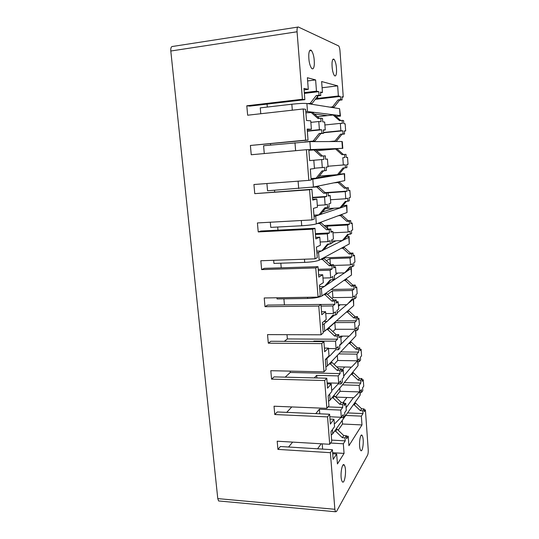 <?xml version="1.0" encoding="UTF-8"?>
<svg xmlns="http://www.w3.org/2000/svg" width="539" height="539" viewBox="0 0 539 539"><rect width="100%" height="100%" fill="white"/><g stroke="black" fill="none" stroke-linecap="round" stroke-linejoin="round"><path stroke-width="0.81" d="M219.784 501.061L218.598 500.953L217.776 498.609L334.86 509.294L335.46 511.76L336.518 511.477L367.571 455.159C368.117 453.905 368.332 452.066 368.218 449.627L365.408 409.909L364.142 409.862M297.744 27.098L172.682 46.448C171.247 46.388 170.62 47.91 170.802 51.016L217.776 498.609M329.713 444.284L331.734 441.374L330.973 431.618L334.537 426.679L333.958 419.248L330.373 424.065L329.605 414.235L327.55 416.896L329.713 444.284L277.187 441.205L277.929 449.391L330.38 452.686L334.86 509.294M327.55 416.896L274.775 414.531L274.021 406.217L326.87 408.36L324.667 380.541L271.568 379.133L270.8 370.697L323.986 371.87L321.743 343.606L268.307 343.188L267.533 334.618L321.049 334.793L318.778 306.071L264.999 306.684L264.211 297.973L318.064 297.117L315.753 267.93L261.637 269.594L260.836 260.748L315.039 258.835L312.687 229.169L258.228 231.918L257.413 222.937L311.953 219.919L309.568 189.762L254.758 193.642L253.93 184.513L308.827 180.363L306.395 149.707L251.235 154.747L250.392 145.463L305.64 140.147L303.174 108.972L247.65 115.211L246.795 105.779L302.406 99.25L297.063 31.774C296.901 28.446 297.326 26.856 298.33 27.004L338.694 45.956C339.341 46.826 339.772 48.483 339.994 50.922L343.255 97.054L341.921 97.209M343.255 97.054L341.888 96.75L342.11 99.91L340.608 99.6L340.378 96.42L338.377 95.982L337.65 85.856L321.635 81.544L322.45 92.472L320.496 92.041L320.759 95.538L319.054 95.194L318.792 91.664L316.474 91.158L304.306 92.627M316.474 91.158L315.618 79.927L307.385 77.71L308.295 89.353L303.969 88.403L304.858 99.675L302.406 99.25M308.8 54.089C308.591 60.368 309.527 65.125 311.596 68.365C312.984 69.632 313.887 68.44 314.291 64.795C314.493 58.562 313.557 53.819 311.475 50.558C310.114 49.312 309.224 50.484 308.8 54.089M332.044 62.753C331.903 68.541 332.698 72.826 334.423 75.608C335.521 76.585 336.221 75.453 336.531 72.226C336.673 66.479 335.878 62.207 334.146 59.411C333.068 58.448 332.368 59.559 332.044 62.753M303.174 108.972L305.613 109.296L306.496 120.473L310.74 120.837L311.394 129.272L307.169 129.064L308.045 140.147L305.64 140.147M306.395 149.707L308.786 149.613L309.649 160.609L313.806 160.245L314.453 168.545L310.316 169.051L311.171 179.959L308.827 180.363M309.568 189.762L311.906 189.27L312.755 200.084L316.824 199.026L317.458 207.185L313.408 208.391L314.257 219.124L311.953 219.919M312.687 229.169L314.978 228.28L315.814 238.925L319.795 237.187L320.415 245.218L316.454 247.098L317.282 257.655L315.039 258.835M315.753 267.93L317.997 266.67L318.818 277.14L322.713 274.742L323.333 282.652L319.452 285.185L320.267 295.574L318.064 297.117M318.778 306.071L320.968 304.441L321.776 314.749L325.59 311.717L326.196 319.506L322.396 322.666L323.205 332.893L321.049 334.793M321.743 343.606L323.892 341.618L324.687 351.758L328.419 348.113L329.019 355.78L325.3 359.553L326.095 369.619L323.986 371.87M324.667 380.541L326.769 378.21L327.557 388.195L331.209 383.957L331.795 391.503L328.157 395.869L328.938 405.779L326.87 408.36M354.595 403.01L355.619 403.044L361.649 408.798L364.074 408.892L362.821 410.792L363.016 413.575L361.359 416.128L361.986 424.934L348.928 445.679L348.228 436.267L346.617 438.726L346.395 435.701L344.994 437.823L345.223 440.868L343.33 443.772L344.064 453.407L337.434 463.938L336.659 454.006L333.156 459.383L332.395 449.701L330.38 452.686M364.074 408.892L364.27 411.661L365.408 409.909M360.079 449.027L360.631 450.348C362.424 453.225 364.155 441.717 362.713 436.846L362.141 435.458C360.389 432.534 358.597 444.102 360.079 449.027M341.686 480.39L342.211 481.576C344.36 485.113 346.678 471.753 344.899 466.444L344.34 465.17C342.245 461.579 339.846 475.021 341.686 480.39M308.295 89.353L304.09 89.872M311.394 129.272L307.223 129.697M313.806 160.245L321.682 159.564L322.295 167.575L314.426 168.215M316.824 199.026L312.694 199.295M319.795 237.187L315.692 237.376M322.713 274.742L318.637 274.856M325.59 311.717L321.54 311.751M328.419 348.113L324.397 348.073M331.209 383.957L327.213 383.842M333.958 419.248L329.983 419.066M336.659 454.006L332.711 453.75M328.871 355.935L329.841 355.949L335.629 349.717L338.324 349.75L339.799 348.228L339.563 345.081L341.261 343.356L340.715 336.114L339.011 337.778L338.775 334.618L337.286 336.04L337.529 339.226L335.514 341.187L313.893 341.052L313.941 341.551M313.893 341.052L313.334 341.551M331.674 389.906L332.482 389.933L338.236 383.896L340.917 383.97L342.359 382.218L342.13 379.112L343.788 377.118L343.255 369.983L341.585 371.917L341.349 368.804L339.893 370.468L340.129 373.608L338.162 375.892L316.669 375.38L316.878 377.96M316.669 375.38L314.264 377.9M334.281 423.378L335.083 423.418L340.803 417.584L343.471 417.698L344.886 415.71L344.657 412.658L346.287 410.401L345.755 403.361L344.125 405.564L343.889 402.498L342.46 404.391L342.696 407.484L340.763 410.085L319.405 409.209L319.775 413.811M319.405 409.209L315.753 413.635M322.201 443.84L322.625 449.108M321.197 443.786L317.565 448.792M315.618 79.927L307.634 80.938M308.052 141.71L314.891 141.063L320.82 133.578L323.602 133.301L323.346 129.859L325.26 129.953L324.667 122.036L322.74 121.868L322.484 118.405L320.799 118.236L321.062 121.726L318.785 121.531L319.405 129.663L307.311 130.889M318.785 121.531L310.862 122.36M313.941 215.149L318.893 214.866L324.801 207.784L329.167 207.117L328.918 203.776L330.757 203.223L330.178 195.542L328.332 196.021L328.076 192.666L326.466 193.063L326.722 196.445L324.539 197.011L325.138 204.901L317.316 205.386M324.539 197.011L312.58 197.806M316.77 251.127L321.695 250.931L327.571 244.073L330.319 243.958L331.883 243.19L331.64 239.895L333.439 239.04L332.873 231.474L331.061 232.262L330.811 228.954L329.235 229.621L329.484 232.949L327.348 233.886L327.934 241.654L320.166 241.991M327.348 233.886L315.463 234.452M319.56 286.566L324.451 286.458L330.292 279.815L333.028 279.748L334.564 278.724L334.321 275.483L336.087 274.331L335.527 266.872L333.749 267.964L333.506 264.703L331.957 265.633L332.206 268.907L330.111 270.201L330.69 277.848L322.969 278.043M330.111 270.201L318.3 270.544M323.831 321.473L327.166 321.46L332.981 315.025L335.696 315.012L337.198 313.732L336.963 310.538L338.694 309.096L338.142 301.746L336.403 303.127L336.161 299.92L334.645 301.099L334.887 304.333L332.832 305.963L333.405 313.496L325.731 313.557M332.832 305.963L321.096 306.091M335.514 341.187L336.08 348.612L328.453 348.531M338.162 375.892L338.714 383.202L327.139 382.885M340.763 410.085L341.315 417.287L329.801 416.775M344.064 453.407L332.63 452.693M343.33 443.772L330.582 443.038M323.602 133.301L321.938 133.248L321.675 129.778L319.405 129.663M321.682 159.564L323.912 159.369L323.656 155.939L325.3 155.825L325.556 159.227L327.442 159.066L328.029 166.868L326.149 167.097L326.405 170.492L324.774 170.722L324.512 167.299L322.295 167.575M327.564 207.616L327.314 204.254L325.138 204.901M330.319 243.958L330.07 240.643L327.934 241.654M333.028 279.748L332.779 276.487L330.69 277.848M335.696 315.012L335.453 311.791L333.405 313.496M338.324 349.75L338.088 346.577L336.08 348.612M340.917 383.97L340.682 380.851L338.714 383.202M343.471 417.698L343.235 414.619L341.315 417.287M322.45 92.472L320.543 92.701M325.26 129.953L323.366 130.142M327.442 159.066L325.556 159.227M330.178 195.542L328.305 195.67M332.873 231.474L331.007 231.561M335.527 266.872L333.675 266.926M338.142 301.746L336.302 301.773M340.715 336.114L349.279 336.127L354.608 330.387L357.081 330.394L356.872 327.503L355.12 329.282L335.325 329.275L332.839 331.559M343.255 369.983L341.436 369.943M345.755 403.361L343.949 403.293M348.228 436.267L346.429 436.172M317.619 96.306L317.781 98.388L316.238 98.098M339.786 215.189L341.928 215.068L348.187 220.734L350.687 220.599L349.285 221.192L349.501 224.211L347.642 225.026L327.483 226.07L327.685 228.738M327.483 226.07L325.59 226.825M342.669 247.522L344.286 247.455L350.505 253.141L352.998 253.047L351.617 253.869L351.832 256.847L350.006 257.972L329.962 258.68L330.4 264.433M329.962 258.68L326.351 260.701M345.236 279.445L346.617 279.411L352.796 285.111L355.268 285.057L353.921 286.108L354.13 289.045L352.338 290.467L332.408 290.844L332.92 297.629L331.835 298.451M332.408 290.844L327.483 294.395M347.675 310.949L348.908 310.936L355.053 316.649L357.512 316.636L356.191 317.909L356.394 320.806L354.635 322.524L334.82 322.585L335.325 329.275M334.82 322.585L328.366 328.278M337.32 355.45L337.704 360.497L334.092 364.398M339.806 388.147L340.042 391.301L335.527 396.94M361.986 424.934L342.528 424.004L338.189 430.196M342.528 424.004L342.252 420.38M337.65 85.856L322.1 87.756M338.377 95.982L317.781 98.388M340.87 130.721L342.838 130.822L343.06 133.955L344.536 134.009L344.313 130.896L345.661 130.957L345.149 123.788L343.801 123.674L343.579 120.547L342.09 120.399L342.319 123.546L340.345 123.377L340.87 130.721L323.541 132.446M340.345 123.377L324.889 124.974M346.2 157.442L347.527 157.327L346.2 157.442L345.984 154.363L344.522 154.464L344.744 157.57L342.811 157.738L343.33 164.981L327.981 166.241M342.811 157.738L344.744 157.57M335.42 182.532L339.536 182.229L345.836 187.889L348.349 187.707L346.921 188.057L347.143 191.123L345.243 191.614L345.755 198.756L330.495 199.747M345.243 191.614L328.089 192.794M347.642 225.026L348.147 232.066L332.974 232.801M350.006 257.972L350.505 264.918L333.56 265.457M352.338 290.467L352.829 297.319L332.92 297.629M354.635 322.524L355.12 329.282M350.033 342.036L351.179 342.049L357.283 347.77L359.729 347.796L358.428 349.285L358.63 352.142L356.906 354.143L357.384 360.813L337.704 360.497M356.906 354.143L338.782 353.914M352.338 372.725L353.409 372.745L359.479 378.486L361.918 378.546L360.638 380.244L360.84 383.067L359.149 385.345L359.621 391.92L340.042 391.301M359.149 385.345L342.467 384.873M361.359 416.128L345.762 415.448M347.527 157.327L348.026 164.402L346.705 164.563L346.927 167.636L342.932 168.04L337.475 174.663L319.283 176.071M345.479 167.831L345.256 164.745L343.33 164.981M348.349 187.707L348.571 190.752L349.865 190.408L350.363 197.389L349.07 197.773L349.285 200.798L347.864 201.242L347.648 198.197L345.755 198.756M350.687 220.599L350.902 223.597L352.176 223.045L352.668 229.924L351.394 230.524L351.61 233.515L350.215 234.196L350 231.191L348.147 232.066M352.998 253.047L353.207 256.005L354.46 255.237L354.938 262.021L353.692 262.837L353.901 265.781L352.533 266.697L350.033 266.778L344.65 272.855L335.992 273.091M352.533 266.697L352.324 263.733L350.505 264.918M355.268 285.057L355.477 287.974L356.703 286.997L357.182 293.694L355.956 294.712L356.164 297.622L354.824 298.761L352.338 298.795L346.981 304.703L338.371 304.804M354.824 298.761L354.615 295.83L352.829 297.319M357.512 316.636L357.721 319.512L358.927 318.34L359.392 324.95L358.192 326.169L358.395 329.033L357.081 330.394M359.729 347.796L359.931 350.64L361.117 349.265L361.575 355.787L360.396 357.202L360.598 360.032L359.311 361.602L359.102 358.752L357.384 360.813M361.918 378.546L362.114 381.349L363.273 379.786L363.731 386.227L362.572 387.824L362.774 390.62L361.507 392.399L359.062 392.318L353.786 397.728L335.703 397.102M361.507 392.399L361.305 389.582L359.621 391.92M345.661 130.957L344.327 131.092M349.865 190.408L348.551 190.503M352.176 223.045L350.869 223.112M354.46 255.237L353.153 255.284M356.703 286.997L355.41 287.024M358.927 318.34L357.64 318.347M361.117 349.265L359.836 349.252M363.273 379.786L361.999 379.759M317.424 116.693L333.109 115.009L339.53 120.669L342.09 120.399M340.378 96.42L315.268 99.351M330.104 107.173L332.516 106.904L338.034 99.897L340.608 99.6M331.674 107.423L334.072 107.153L332.516 106.904M342.11 99.91L339.557 100.2L334.072 107.153M333.109 115.009L334.658 115.198L340.722 120.541M309.366 103.886L311.993 103.589L317.956 95.875L320.759 95.538M319.337 118.391L312.681 112.489L305.896 112.833M339.557 100.2L338.034 99.897M318.792 91.664L304.367 93.402M267.324 107.052L267.068 104.101M320.799 118.236L317.99 118.54L310.929 112.274M307.594 103.609L310.235 103.306L316.238 95.524L319.054 95.194M317.956 95.875L316.238 95.524M304.858 99.675L249.739 106.129L246.795 105.779M311.993 103.589L310.235 103.306M260.782 113.736L260.263 107.867L291.835 104.222C298.956 103.468 303.976 103.225 306.886 103.495L339.583 108.676L340.082 115.602L307.52 111.553L306.886 103.495M316.568 150.725L335.595 149.007L341.975 154.686L344.522 154.464M342.838 130.822L323.562 132.735M329.302 141.555L335.009 141.016L340.5 134.204L343.06 133.955M330.865 141.548L335.009 141.016M344.536 134.009L341.995 134.251L336.538 141.016M335.595 149.007L337.118 148.946L343.424 154.558M322.504 156.04L315.564 149.829L308.847 150.354M341.995 134.251L340.5 134.204M323.912 159.369L309.649 160.595M321.675 129.778L307.338 131.22M270.612 145.065L270.497 143.758M323.656 155.939L320.867 156.182L313.853 149.896M304.879 141.912L313.166 141.063L319.135 133.524L321.938 133.248M320.82 133.578L319.135 133.524M308.045 140.147L250.392 145.463M314.891 141.063L313.166 141.063M305.768 141.851L304.872 141.858M264.278 153.554L263.591 145.739L309.878 141.649L341.935 141.501L342.427 148.34L310.498 149.579L309.878 141.649M333.897 182.842L338.047 182.539L344.387 188.239L346.921 188.057M347.143 191.123L325.078 192.639M344.32 167.925L338.97 174.414L337.475 174.663M339.536 182.229L338.047 182.539M345.836 187.889L344.387 188.239M311.07 178.625L317.74 177.964L323.555 170.816M328.076 192.666L325.32 192.854L318.408 186.602L313.9 186.925M311.906 189.27L254.758 193.642M326.722 196.445L312.546 197.389M274.661 191.911L274.519 190.28M326.466 193.063L323.69 193.252L316.723 186.945L311.461 187.323M316.049 178.247L321.992 170.944L324.774 170.722M325.32 192.854L323.69 193.252M318.408 186.602L316.723 186.945M339.125 174.218L344.603 173.646L344.744 180.632L313.428 187.02L267.553 190.779L266.913 183.529M338.303 215.735L340.466 215.613L346.766 221.327L349.285 221.192M349.501 224.211L324.175 225.531M325.212 208.728L339.9 207.838L345.331 201.404L347.864 201.242M346.456 201.337L341.369 207.347L339.9 207.838M341.928 215.068L340.466 215.613M348.187 220.734L346.766 221.327M318.893 214.866L320.55 214.313L326.061 207.71M330.811 228.954L328.076 229.095L321.204 222.816L318.859 222.944M314.978 228.28L260.984 231.029L258.228 231.918M329.484 232.949L315.396 233.63M277.969 230.166L277.693 227.013M329.235 229.621L326.479 229.755L319.56 223.436L317.195 223.557M328.076 229.095L326.479 229.755M321.204 222.816L319.56 223.436M342.77 205.689L346.86 205.191L347.028 212.501L316.319 223.887C313.563 224.696 308.699 225.315 301.725 225.753L270.767 227.384L270.315 222.223M341.221 248.297L342.851 248.236L349.11 253.963L351.617 253.869M351.832 256.847L323.481 257.864M331.721 241.034L342.292 240.569L347.702 234.317L350.215 234.196M348.551 234.276L343.734 239.842L342.292 240.569M344.286 247.455L342.851 248.236M350.505 253.141L349.11 253.963M321.695 250.931L323.312 250.116L328.527 244.032M333.506 264.703L330.784 264.79L323.959 258.498L322.187 258.558M317.997 266.67L264.339 268.348L261.637 269.594M332.206 268.907L318.205 269.332M281.223 267.822L280.819 263.2M331.957 265.633L329.221 265.714L322.349 259.374L320.564 259.434M330.784 264.79L329.221 265.714M323.959 258.498L322.349 259.374M346.665 236.459L349.09 236.331L349.285 243.951L319.162 260.196C316.447 261.314 311.636 262.048 304.71 262.392L273.933 263.43L273.664 260.297M343.821 280.448L345.209 280.415L351.428 286.155L353.921 286.108M354.13 289.045L331.061 289.497M350.626 266.758L346.072 271.899L344.65 272.855M346.617 279.411L345.209 280.415M352.796 285.111L351.428 286.155M324.451 286.458L326.041 285.394L330.959 279.802M336.161 299.92L333.452 299.96L326.674 293.647L325.172 293.674M320.968 304.441L267.647 305.087L264.999 306.684M334.887 304.333L320.968 304.501M284.424 304.885L283.905 298.835M334.645 301.099L331.923 301.139L325.098 294.779L323.582 294.799M333.452 299.96L331.923 301.139M326.674 293.647L325.098 294.779M350.316 267.101L351.293 267.074L351.509 274.991L321.958 295.951C319.297 297.38 314.527 298.222 307.648 298.471L277.059 298.936L276.952 297.771M346.287 312.175L347.527 312.162L353.712 317.922L356.191 317.909M356.394 320.806L336.403 320.88M352.668 298.795L346.981 304.703M348.908 310.936L347.527 312.162M355.053 316.649L353.712 317.922M327.166 321.46L333.351 315.025M338.775 334.618L336.087 334.604L329.356 328.278L328.008 328.278M323.892 341.618L270.901 341.261L268.307 343.188M337.529 339.226L287.368 338.95L284.302 341.349M287.368 338.95L287.004 334.679M337.286 336.04L334.584 336.033L327.806 329.652L326.445 329.652M336.087 334.604L334.584 336.033M329.356 328.278L327.806 329.652M348.672 343.478L349.818 343.484L355.962 349.259L358.428 349.285M358.63 352.142L340.655 351.933M354.682 330.387L349.279 336.127M351.179 342.049L349.818 343.484M357.283 347.77L355.962 349.259M329.841 355.949L335.709 349.717M341.349 368.804L338.681 368.75L331.99 362.41L330.744 362.383M326.769 378.21L274.108 376.882L271.568 379.133M340.129 373.608L290.265 372.469L285.192 377.165M290.265 372.469L290.15 371.122M339.893 370.468L337.205 370.414L330.468 364.02L329.221 364M338.681 368.75L337.205 370.414M331.99 362.41L330.468 364.02M350.997 374.369L352.082 374.396L358.186 380.177L360.638 380.244M360.84 383.067L344.3 382.616M336.666 366.843L351.549 367.133L356.852 361.561L359.311 361.602M353.409 372.745L352.082 374.396M359.479 378.486L358.186 380.177M343.889 402.498L341.234 402.397L334.591 396.044L333.419 396.003M329.605 414.235L277.268 411.964L274.775 414.531M342.696 407.484L328.035 406.898M291.788 406.938L286.708 412.375M342.46 404.391L339.786 404.29L333.102 397.883L331.923 397.843M341.234 402.397L339.786 404.29M334.591 396.044L333.102 397.883M353.281 404.856L354.312 404.897L360.382 410.691L362.821 410.792M363.016 413.575L347.554 412.921M355.619 403.044L354.312 404.897M361.649 408.798L360.382 410.691M346.395 435.701L343.754 435.559L337.151 429.192L336.033 429.132M332.395 449.701L280.381 446.514L277.929 449.391M345.223 440.868L331.64 440.1M292.63 442.108L288.581 447.02M344.994 437.823L342.332 437.675L335.689 431.261L334.571 431.2M343.754 435.559L342.332 437.675M337.151 429.192L335.689 431.261M335.965 116.35L340.48 116.121L340.082 115.602M314.466 114.073L327.55 115.602M305.788 111.479L307.52 111.553M340.48 116.121L339.583 108.676M308.82 150.024L342.427 148.34M308.793 149.68L310.498 149.579M342.797 148.427L342.312 141.676L341.935 141.501M311.084 178.827L313.334 178.456M317.97 177.681L334.988 174.852M311.131 179.44L344.259 173.888L344.744 180.632M344.603 173.646L344.259 173.888M322.477 212.002L334.14 208.189M314.055 216.59L346.55 205.844L347.028 212.501M346.86 205.191L346.55 205.844M327.907 244.76L329.477 243.992M331.856 242.833L335.905 240.852M316.932 253.175L348.814 237.382L349.285 243.951M349.09 236.331L348.814 237.382M336.08 274.304L338.02 273.037M319.768 289.2L324.384 286.465M351.509 274.991L351.044 268.51L346.153 271.804M344.589 272.855L326.129 285.286M351.293 267.074L351.044 268.51M338.479 306.219L340.237 304.784M323.137 332.071L324.721 331.175L324.141 323.824L322.558 324.687M353.564 298.781L353.705 305.633L324.721 331.175M353.705 305.633L353.247 299.233L349.05 302.783M346.772 304.703L337.131 312.849M334.564 315.019L329.457 319.331M326.937 321.466L324.141 323.824M353.301 298.781L353.247 299.233M340.837 337.71L342.474 336.1M325.879 366.918L327.436 365.88L326.87 358.637L325.307 359.648M355.828 330.394L355.875 335.878L327.436 365.88M355.875 335.878L355.484 330.394M348.976 336.127L339.61 345.661M329.511 355.942L326.87 358.637M342.144 369.963L344.711 366.998M328.581 401.252L330.111 400.066L329.646 394.083M358.064 361.581L358.017 365.732L330.111 400.066M358.017 365.732L357.721 361.575M351.179 367.126L343.707 376.04M332.078 389.919L331.707 390.357M343.175 402.471L346.934 397.492M331.242 435.081L332.752 433.76L332.428 429.603M360.254 392.358L360.133 395.208L332.752 433.76M360.133 395.208L359.924 392.345M353.368 397.715L346.085 407.7M334.631 423.398L334.315 423.829M170.802 51.016L297.063 31.774M292.32 110.192L291.835 104.222M295.621 150.691L294.974 142.741M298.7 188.542L298.101 181.171M313.428 187.02L312.815 179.204M301.725 225.753L301.301 220.505M316.319 223.887L315.713 216.193M304.71 262.392L304.454 259.205M319.162 260.196L318.569 252.616M307.648 298.471L307.553 297.285M321.958 295.951L321.372 288.486M334.146 59.411L332.758 59.6M311.475 50.558L309.561 50.834M218.598 500.953L335.46 511.76M361.076 435.397L362.141 435.458M342.972 465.076L344.34 465.17"/></g></svg>
